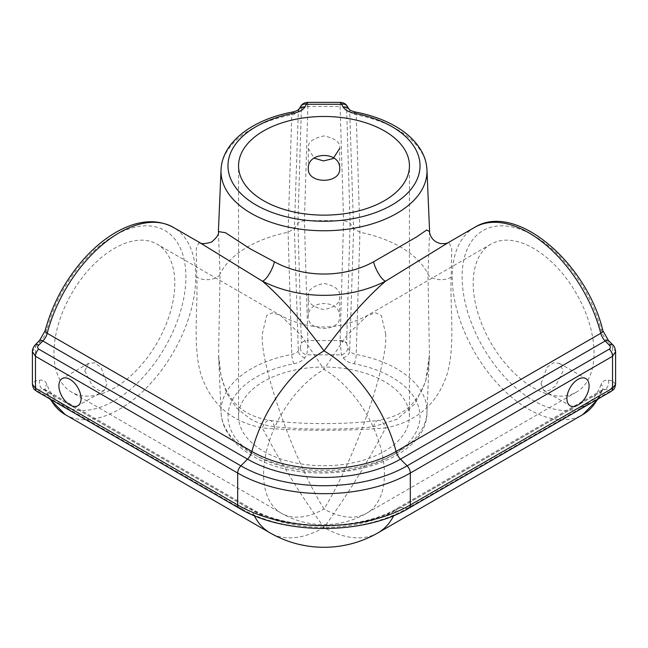 <?xml version="1.0" encoding="UTF-8"?>
<svg xmlns="http://www.w3.org/2000/svg" width="648" height="648" viewBox="0 0 648 648"><rect width="100%" height="100%" fill="white"/><g stroke="black" fill="none" stroke-linecap="round" stroke-linejoin="round"><path stroke-width="0.49" stroke-dasharray="3.24 2.43" d="M429.6 231.603L427.964 273.966A108.119 62.419 0 0 0 400.448 246.969A108.119 62.419 0 0 0 359.94 232.235L353.63 228.663L350.106 223.244L348.511 221.81L343.586 220.636L340.111 340.573L341.294 354.853L343.156 357.72C345.206 360.685 348.835 362.694 354.019 363.747A96.017 55.436 180 0 1 391.894 377.201A96.017 55.436 180 0 1 391.894 455.601A96.017 55.436 180 0 1 256.106 455.601A96.017 55.436 180 0 1 293.981 363.747C299.19 362.678 302.819 360.669 304.844 357.72L306.707 354.853C307.468 350.811 307.865 346.048 307.889 340.573A6.974 3.823 -1.7 0 0 302.956 341.796A6.974 3.823 -1.7 0 0 301.361 343.189L300.178 347.944L298.323 350.811C297.1 352.609 294.929 353.816 291.794 354.424A102.992 59.462 0 0 0 221.041 412.379A102.992 59.462 0 0 0 251.173 452.952A102.992 59.462 0 0 0 362.232 466.123A102.992 59.462 0 0 0 426.959 412.379A102.992 59.462 0 0 0 396.827 368.858A102.992 59.462 0 0 0 356.206 354.424L359.94 232.235L356.206 114.826A6.974 1.782 100.8 0 0 355.323 111.999M340.565 102.344L340.111 106.474L307.889 106.474L307.889 105.948A6.974 4.568 0 0 0 301.361 108.913L301.361 109.083A6.974 4.22 -178.3 0 1 307.889 106.474L304.414 220.636L307.889 340.573L340.111 340.573A6.974 3.823 -178.3 0 1 346.639 343.189L350.106 223.244L346.639 109.083A6.974 4.22 -1.7 0 0 345.044 107.609A6.974 4.22 -1.7 0 0 340.111 106.474L343.586 220.636L304.414 220.636L299.489 221.81L297.894 223.244L294.37 228.663L288.06 232.235A108.119 62.419 0 0 0 220.036 273.966L218.4 231.603M307.889 105.948L307.427 102.344M221.041 169.841A102.992 59.462 180 0 1 291.794 114.826C294.929 114.161 297.1 112.954 298.323 111.213L300.178 108.346A6.974 5.33 33 0 1 300.858 106.159M354.019 363.747A6.974 1.782 100.8 0 0 356.206 354.424C353.087 353.824 350.916 352.617 349.677 350.811L347.822 347.944L346.639 343.189M300.178 347.944A6.974 5.33 33 0 0 306.707 354.853L341.294 354.853A6.974 5.33 147 0 0 347.822 347.944M308.302 168.577L308.302 148.424C307.411 142.511 312.644 138.348 324 135.926C335.356 138.348 340.589 142.511 339.698 148.424L339.698 168.577M308.302 148.424L314.102 158.12M339.698 296.501C340.589 302.705 335.356 307.087 324 309.631C312.644 307.087 307.411 302.705 308.302 296.501C307.411 290.288 312.644 285.914 324 283.37C335.356 285.914 340.589 290.288 339.698 296.501L339.698 316.653C340.67 332.27 307.33 332.27 308.302 316.653C307.33 299.23 340.646 299.182 339.698 316.653M308.302 296.501L308.302 316.653M84.791 370.842L92.502 386.119L99.039 390.493L104.247 390.541L106.985 383.656L101.015 367.359L94.705 362.856L88.549 363.358L84.791 370.842M541.015 383.656L543.753 390.541L548.961 390.493L555.49 386.127L563.209 370.842L559.451 363.358L553.295 362.856L546.993 367.351L541.015 383.656M385.649 333.825C388.411 363.625 354.505 459.942 324 508.947C293.495 459.942 259.589 363.625 262.351 333.825L266.676 315.536L272.395 312.822L280.406 315.349L301.304 335.534L324 369.417L346.696 335.534L367.594 315.349L375.605 312.822L381.324 315.536L385.649 333.825M473.202 283.273A85.447 49.329 -120 0 0 510.494 369.263A85.447 49.329 -120 0 0 576.339 392.161A85.447 49.329 -120 0 0 594.038 353.039A85.447 49.329 -120 0 0 556.745 267.049A85.447 49.329 -120 0 0 490.901 244.158A85.447 49.329 -120 0 0 473.202 283.273M384.418 381.518A85.447 49.329 0 0 0 291.3 370.826A85.447 49.329 0 0 0 238.553 416.405A85.447 49.329 0 0 0 263.582 451.283A85.447 49.329 0 0 0 356.7 461.984A85.447 49.329 0 0 0 409.447 416.405A85.447 49.329 0 0 0 384.418 381.518M451.227 277.101C442.317 282.431 429.276 278.624 427.964 273.966L429.422 354.926L425.509 381.996L414.736 404.036L396.876 419.329L373.572 426.74C343.877 429.899 304.204 429.908 274.428 426.74C265.559 425.655 257.459 422.99 250.12 418.762L236.504 407.892L226.687 393.247L220.879 375.305L218.579 354.926L220.036 273.966C218.708 278.616 205.716 282.447 196.741 277.085C198.353 305.686 192.189 345.886 201.066 374.722C210.859 404.012 231.279 421.743 262.335 427.923C281.046 463.409 301.604 496.587 324 527.456C346.397 496.587 366.954 463.409 385.665 427.923C416.721 421.743 437.149 404.004 446.934 374.714C455.787 345.878 449.68 305.621 451.227 277.101L451.721 248.476L448.886 242.239M292.677 111.999A6.974 1.782 79.2 0 0 291.794 114.826L288.06 232.235L291.794 354.424A6.974 1.782 79.2 0 0 293.981 363.747M274.428 426.74A13.948 6.861 98 0 0 269.762 420.414C249.65 416.737 234.633 408.848 224.581 386.751C221.195 378.796 219.194 368.186 218.579 354.926L221.041 412.379C221.324 418.519 222.977 424.448 225.99 430.142C231.506 440.3 240.384 448.902 252.615 455.949C310.659 492.31 427.364 467.273 426.959 412.379L429.422 354.926C428.806 368.186 426.805 378.796 423.419 386.751C413.367 408.848 398.35 416.737 378.238 420.414L378.238 420.414A13.948 6.861 82 0 1 385.665 427.923C348.146 431.033 299.984 431.05 262.335 427.923A13.948 6.861 98 0 1 269.762 420.414L269.762 420.414C302.049 424.667 345.959 424.667 378.238 420.414A13.948 6.861 82 0 0 373.572 426.74M174.798 283.273A85.447 49.329 -60 0 1 137.506 369.263A85.447 49.329 -60 0 1 71.661 392.161A85.447 49.329 -60 0 1 53.962 353.039A85.447 49.329 -60 0 1 91.255 267.049A85.447 49.329 -60 0 1 157.1 244.158A85.447 49.329 -60 0 1 174.798 283.273M199.114 242.239L196.279 248.476L196.741 277.085M346.639 109.083C346.664 107.576 347.061 107.333 347.822 108.346L349.677 111.213C350.916 112.963 353.087 114.169 356.206 114.826A102.992 59.462 180 0 1 396.827 129.26A102.992 59.462 180 0 1 426.959 169.841M32.4 351.694L35.462 346.664L39.633 342.46A17.439 10.068 120 0 0 46.931 329.646A101.145 58.393 -60 0 1 156.897 227.205A101.145 58.393 -60 0 1 156.897 360.021A101.145 58.393 -60 0 1 46.931 384.556A17.439 10.068 120 0 0 39.633 380.174L35.462 380.773L32.4 384.288M612.562 344.606A6.974 2.357 -44.7 0 1 612.538 346.664L615.6 351.694M615.6 384.288L612.538 380.773A6.974 5.184 -81.8 0 1 609.331 389.958C610.667 390.258 610.667 390.857 609.331 391.732L407.114 508.486L400.48 507.53L605.167 389.351L609.331 389.958M347.822 108.346A6.974 5.33 147 0 0 347.142 106.159M343.156 357.72A6.974 5.33 147 0 0 349.677 350.811L353.63 228.663L349.677 111.213A6.974 5.33 147 0 0 349.005 109.026M304.844 357.72A6.974 5.33 33 0 1 298.323 350.811L294.37 228.663L298.323 111.213A6.974 5.33 33 0 1 298.995 109.026M35.438 344.606A6.974 2.357 -135.3 0 0 35.462 346.664L35.462 380.773A6.974 5.184 -98.2 0 0 38.669 389.958L42.833 389.351L247.52 507.53A108.159 62.443 0 0 0 400.48 507.53A10.465 6.043 60 0 0 397.848 507.967A10.465 6.043 60 0 0 396.098 510.154A101.963 58.871 180 0 1 251.902 510.154L47.215 391.983A108.119 62.419 120 0 0 50.576 399.33M474.628 227.375A108.119 62.419 -120 0 0 452.239 276.866A108.119 62.419 -120 0 0 499.43 385.673A108.119 62.419 -120 0 0 582.746 414.639M597.424 399.33A108.119 62.419 -120 0 0 600.785 391.983L396.098 510.154A108.119 62.419 -120 0 1 393.741 515.614M601.069 384.556A101.145 58.393 60 0 1 521.559 392.591A101.145 58.393 60 0 1 462.105 276.866A101.145 58.393 60 0 1 521.559 229.797A101.145 58.393 60 0 1 601.069 329.646A17.439 10.068 -120 0 0 608.367 342.46L612.538 346.664L612.538 380.773L608.367 380.174A17.439 10.068 -120 0 0 601.069 384.556A6.974 5.135 -159.7 0 1 602.681 389.829A6.974 5.135 -159.7 0 1 600.785 391.983A10.465 6.043 60 0 1 602.535 389.788A10.465 6.043 60 0 1 605.167 389.351A6.974 5.184 -81.8 0 0 608.367 380.174M300.178 108.346C300.907 107.366 301.296 107.552 301.361 108.913M340.111 341.148A6.974 3.443 180 0 1 346.639 343.375M576.339 392.161L366.719 513.184A85.447 85.447 0 0 1 281.281 513.184A85.447 49.329 -60 0 0 324 508.947A85.447 49.329 -120 0 0 366.719 513.184A85.447 49.329 -120 0 0 384.418 474.069A85.447 49.329 -120 0 0 324 369.417A85.447 49.329 -60 0 0 263.582 474.069A85.447 49.329 -60 0 0 281.281 513.184L71.661 392.161M378.059 532.81A108.119 62.419 -120 0 1 324 527.456A108.119 62.419 -60 0 1 269.941 532.81M254.259 515.614A108.119 62.419 -60 0 1 251.902 510.154A10.465 6.043 120 0 0 250.152 507.967A10.465 6.043 120 0 0 247.52 507.53L240.886 508.486L38.669 391.732C37.333 390.857 37.333 390.258 38.669 389.958M65.254 414.639A108.119 62.419 120 0 0 173.372 352.22A108.119 62.419 120 0 0 173.372 227.375M408.872 508.194A6.974 4.026 60 0 1 407.114 508.486A117.539 67.862 180 0 1 240.886 508.486A6.974 4.026 120 0 1 239.128 508.194M301.361 109.083L297.894 223.244L301.361 343.189M39.633 380.174A6.974 5.184 -98.2 0 0 42.833 389.351A10.465 6.043 -60 0 1 45.465 389.788A10.465 6.043 -60 0 1 47.215 391.983A6.974 5.135 159.7 0 1 45.32 389.829A6.974 5.135 159.7 0 1 46.931 384.556M45.109 330.739A6.974 2.462 -165.5 0 1 46.931 329.646M36.912 391.441A6.974 4.026 120 0 0 38.669 391.732M39.609 340.403A6.974 2.357 -135.3 0 0 39.633 342.46M611.088 391.441A6.974 4.026 60 0 1 609.331 391.732M601.069 329.646A6.974 2.462 165.5 0 1 602.891 330.739M608.391 340.403A6.974 2.357 -44.7 0 1 608.367 342.46M598.485 398.723L602.794 389.578L397.848 507.967C360.442 531.085 287.558 531.085 250.152 507.967L45.206 389.578L49.515 398.723M104.247 390.541L77.841 405.786M543.753 390.541L570.159 405.786M238.553 416.405L238.553 165.815M490.901 244.158L367.594 315.349C338.531 330.869 309.469 330.869 280.406 315.349L157.1 244.158M409.447 416.405L409.447 165.815M559.451 363.358L585.857 378.602M88.549 363.358L62.143 378.602"/><path stroke-width="0.97" d="M307.436 102.344L304.844 107.131C302.819 110.079 299.19 112.088 293.981 113.157A96.017 55.436 0 0 0 256.106 205.011A96.017 55.436 0 0 0 391.894 205.011A96.017 55.436 0 0 0 391.894 126.611A96.017 55.436 0 0 0 354.019 113.157C348.835 112.104 345.206 110.095 343.156 107.131L340.565 102.344C343.886 102.781 346.081 104.053 347.142 106.159L347.142 106.159A6.974 5.33 147 0 0 341.294 104.263L306.707 104.263A6.974 5.33 33 0 0 300.858 106.159L300.858 106.159C301.919 104.061 304.115 102.781 307.436 102.344L340.565 102.344M293.981 113.157A6.974 1.782 79.2 0 0 292.677 111.999C252.801 119.297 222.037 142.155 221.041 169.841A102.992 59.462 180 0 0 251.173 213.354A102.992 59.462 180 0 0 364.589 225.958A102.992 59.462 180 0 0 426.959 169.841C426.668 163.612 424.983 157.61 421.889 151.851C416.364 141.782 407.527 133.253 395.385 126.263C383.827 119.653 370.478 114.89 355.323 111.999A6.974 1.782 100.8 0 0 354.019 113.157M339.698 168.577C340.67 184.194 307.33 184.194 308.302 168.577C307.33 151.154 340.646 151.106 339.698 168.577M314.102 158.12L323.49 160.915L333.169 158.566L339.698 148.424M58.895 385.787A15.698 9.064 -120 0 0 65.74 401.582A15.698 9.064 -120 0 0 77.841 405.786A15.698 9.064 -120 0 0 81.089 398.601A15.698 9.064 -120 0 0 74.237 382.806A15.698 9.064 -120 0 0 62.143 378.602A15.698 9.064 -120 0 0 58.895 385.787M566.911 398.601A15.698 9.064 120 0 0 570.159 405.786A15.698 9.064 120 0 0 582.26 401.582A15.698 9.064 120 0 0 589.105 385.787A15.698 9.064 120 0 0 585.857 378.602A15.698 9.064 120 0 0 573.764 382.806A15.698 9.064 120 0 0 566.911 398.601M384.418 130.928A85.447 49.329 0 0 0 291.3 120.236A85.447 49.329 0 0 0 238.553 165.815A85.447 49.329 0 0 0 263.582 200.694A85.447 49.329 0 0 0 356.7 211.386A85.447 49.329 0 0 0 409.447 165.815A85.447 49.329 0 0 0 384.418 130.928M221.041 169.841L218.4 231.595L225.415 232.681L250.12 248.759L274.428 261.808C304.123 278.105 343.821 278.13 373.572 261.808L416.526 236.966L426.724 229.975L429.6 231.595L426.959 169.841M373.572 261.808A13.948 3.88 63.9 0 0 379.056 274.46A13.948 3.88 63.9 0 0 385.665 281.135C366.954 297.019 346.397 320.282 324 350.908A108.119 62.419 -120 0 1 396.098 451.462A10.465 6.043 -120 0 0 400.48 459.149L407.114 465.847A6.974 4.026 60 0 1 410.314 473.032L410.314 505.003L612.538 388.249L615.6 384.288L615.6 351.694L612.538 356.279L410.314 473.032A122.067 70.478 180 0 1 237.686 473.032A6.974 4.026 120 0 1 240.886 465.847L247.52 459.149L42.833 340.978L38.669 345.182C37.333 346.777 37.333 348.081 38.669 349.094L240.886 465.847A117.539 67.862 0 0 0 407.114 465.847L609.331 349.094C610.667 348.081 610.667 346.777 609.331 345.182L605.167 340.978L400.48 459.149A108.159 62.443 180 0 1 247.52 459.149A10.465 6.043 -60 0 0 251.902 451.462A101.963 58.871 0 0 0 396.098 451.462L600.785 333.283A108.119 62.419 -120 0 0 474.628 227.375L448.886 242.239L385.665 281.135C348.057 300.129 299.789 300.04 262.335 281.135L199.114 242.239L173.372 227.375A108.119 62.419 120 0 0 47.215 333.283L251.902 451.462A108.119 62.419 -60 0 1 324 350.908C301.604 320.282 281.046 297.019 262.335 281.135A13.948 3.88 116.1 0 0 268.944 274.46A13.948 3.88 116.1 0 0 274.428 261.808M38.669 349.094A6.974 4.026 120 0 0 35.462 356.279L35.462 388.249A6.974 4.026 120 0 0 36.912 391.441L239.128 508.194A6.974 4.026 120 0 1 237.686 505.003L237.686 473.032L35.462 356.279L32.4 351.694L32.4 384.288L35.462 388.249L237.686 505.003A122.067 70.478 0 0 0 410.314 505.003A6.974 4.026 60 0 1 408.872 508.194L611.088 391.441C613.948 389.027 614.353 390.201 615.6 384.288M347.142 106.159L349.005 109.026A6.974 5.33 147 0 0 343.156 107.131M292.677 111.999C296.087 111.205 298.202 110.217 298.995 109.026L298.995 109.026A6.974 5.33 33 0 1 304.844 107.131M38.669 345.182A6.974 2.357 -135.3 0 0 35.438 344.606L39.609 340.403A6.974 2.357 -135.3 0 1 42.833 340.978A10.465 6.043 -60 0 0 47.215 333.283A6.974 2.462 -165.5 0 1 45.109 330.739C52.423 303.701 65.586 279.515 84.613 258.163C95.378 246.337 106.79 237.184 118.843 230.712C139.093 219.996 157.27 218.886 173.372 227.375M609.331 345.182A6.974 2.357 -44.7 0 1 612.562 344.606L612.562 344.606C614.174 345.829 615.187 348.187 615.6 351.694M598.485 398.723L582.746 414.639A108.119 62.419 -120 0 0 597.424 399.33M50.576 399.33A108.119 62.419 120 0 0 65.254 414.639L269.941 532.81A108.119 62.419 -60 0 1 254.259 515.614M269.941 532.81A108.119 108.119 0 0 0 378.059 532.81A108.119 62.419 -120 0 0 393.741 515.614M611.088 391.441A6.974 4.026 60 0 0 612.538 388.249L612.538 356.279A6.974 4.026 60 0 0 609.331 349.094M608.391 340.403A6.974 2.357 -44.7 0 0 605.167 340.978A10.465 6.043 60 0 1 600.785 333.283A6.974 2.462 165.5 0 0 602.891 330.739L608.391 340.403L612.562 344.606M36.912 391.441L36.912 391.441C34.052 389.027 33.647 390.201 32.4 384.288M582.746 414.639L378.059 532.81M349.005 109.026C349.288 109.982 351.394 110.97 355.323 111.999M298.995 109.026L300.858 106.159M49.515 398.723L65.254 414.639M45.109 330.739L39.609 340.403M239.128 508.194C283.954 535.216 364.046 535.216 408.872 508.194M35.438 344.606C33.251 347.158 32.238 349.523 32.4 351.694M474.628 227.375C515.954 201.423 586.958 263.331 602.891 330.739M429.6 231.603C429.397 232.98 430.92 241.032 440.041 243.446C444.034 243.964 446.982 243.559 448.886 242.239L448.886 242.239M199.114 242.239C200.337 244.134 204.493 244.085 211.58 242.093C216.959 237.427 219.235 233.928 218.4 231.603"/></g></svg>
